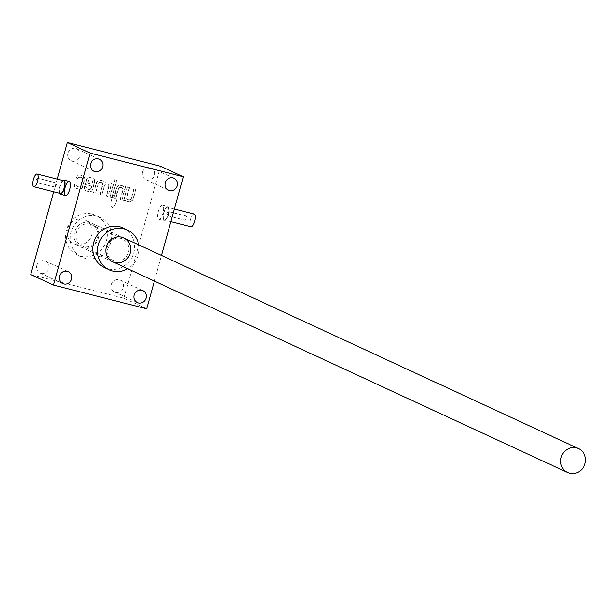 <?xml version="1.0" encoding="UTF-8"?>
<svg xmlns="http://www.w3.org/2000/svg" width="615" height="615" viewBox="0 0 615 615"><rect width="100%" height="100%" fill="white"/><g stroke="black" fill="none" stroke-linecap="round" stroke-linejoin="round"><path stroke-width="0.46" stroke-dasharray="3.08 2.31" d="M158.693 219.263A7.303 2.468 -75.7 0 0 158.839 219.317A7.303 2.468 -75.7 0 0 162.975 213.074A7.303 2.468 -75.7 0 0 162.591 205.218A7.303 2.468 -75.7 0 0 162.445 205.164A7.303 2.468 -75.7 0 0 158.309 211.406A7.303 2.468 -75.7 0 0 158.693 219.263M81.326 177.489L81.095 177.381A2.045 1.922 -65.1 0 1 81.411 177.497L81.634 177.597A2.045 1.922 -65.1 0 0 81.326 177.489L80.573 177.297A2.045 1.922 -65.1 0 0 78.22 178.596L76.337 178.119L76.498 177.535A3.283 3.083 -65.1 0 1 80.373 175.137L82.61 175.706A3.283 3.083 -65.1 0 1 84.724 179.626L82.764 186.714A3.283 3.083 -65.1 0 1 78.889 189.113L76.652 188.544A3.283 3.083 -65.1 0 1 74.538 184.623L74.699 184.031L76.352 184.408A2.045 1.922 -65.1 0 0 77.398 186.545L77.628 186.645A2.045 1.922 -65.1 0 1 76.575 184.515M81.634 177.597A2.045 1.922 -65.1 0 1 82.641 179.926L81.103 185.461A2.045 1.922 -65.1 0 1 78.697 186.952L77.944 186.76A2.045 1.922 -65.1 0 1 77.628 186.645M154.38 281.093L161.491 255.425M30.75 274.544L123.953 298.26L146.693 308.792M123.953 298.26L160.569 166.25M122.931 227.911A21.902 20.572 -65.1 0 1 132.386 256.424A21.902 20.572 -65.1 0 1 104.519 267.648M53.697 191.803L57.21 179.142M78.22 178.596L76.114 178.012L76.275 177.428A3.283 3.083 -65.1 0 1 80.142 175.029L82.379 175.598A3.283 3.083 -65.1 0 1 84.501 179.519L82.533 186.606A3.283 3.083 -65.1 0 1 78.659 189.005L76.429 188.436A3.283 3.083 -65.1 0 1 74.307 184.515L74.469 183.931L76.352 184.408M77.99 178.488A2.045 1.922 -65.1 0 1 80.342 177.189L81.095 177.381M81.411 177.497A2.045 1.922 -65.1 0 1 82.41 179.826L80.88 185.353A2.045 1.922 -65.1 0 1 78.474 186.845L77.721 186.653A2.045 1.922 -65.1 0 1 77.398 186.545M87.707 189.212A2.045 1.922 -65.1 0 0 88.022 189.328L88.775 189.52A2.045 1.922 -65.1 0 0 91.189 188.029L91.451 186.137L85.093 184.523L86.354 179.995A3.283 3.083 -65.1 0 1 90.228 177.597L92.458 178.166A3.283 3.083 -65.1 0 1 94.579 182.086L92.611 189.174A3.283 3.083 -65.1 0 1 88.737 191.572L86.507 191.004A3.283 3.083 -65.1 0 1 84.386 187.083L84.547 186.491L86.431 186.975A2.045 1.922 -65.1 0 0 87.476 189.105L87.707 189.212A2.045 1.922 -65.1 0 1 86.654 187.075L86.431 186.975M90.959 187.921A2.045 1.922 -65.1 0 1 88.552 189.412L87.799 189.22A2.045 1.922 -65.1 0 1 87.476 189.105M101.483 182.617L101.252 182.509A2.045 1.922 -65.1 0 1 101.567 182.624L101.798 182.732A2.045 1.922 -65.1 0 0 101.483 182.617L100.722 182.424A2.045 1.922 -65.1 0 0 98.315 183.916L95.463 193.279L93.588 192.803L96.217 183.332A4.09 3.836 -65.1 0 1 101.037 180.349L101.798 180.541A4.09 3.836 -65.1 0 1 104.196 182.517A4.09 3.836 -65.1 0 1 107.294 181.94L108.056 182.132A4.09 3.836 -65.1 0 1 109.778 183.139L109.924 182.609L111.792 183.085L108.071 196.493L106.203 196.016L108.832 186.545A2.045 1.922 -65.1 0 0 107.825 184.216L108.056 184.323A2.045 1.922 -65.1 0 1 109.055 186.653L108.832 186.545M98.085 183.808A2.045 1.922 -65.1 0 1 100.499 182.317L101.252 182.509M101.567 182.624A2.045 1.922 -65.1 0 1 102.651 184.415A4.09 3.836 -65.1 0 0 102.474 184.923L99.845 194.401L101.721 194.87L104.342 185.407A2.045 1.922 -65.1 0 1 106.756 183.908L107.51 184.108A2.045 1.922 -65.1 0 1 107.825 184.216M116.612 180.103L116.066 182.063L114.198 181.586L114.744 179.626L116.842 180.203L116.066 182.063M111.799 197.438L109.931 196.961L113.652 183.554L115.52 184.031L112.03 197.546L109.931 196.961M121.862 187.836A2.045 1.922 -65.1 0 0 121.547 187.721L120.786 187.529A2.045 1.922 -65.1 0 0 118.38 189.02L115.528 198.384L113.66 197.915L116.281 188.436A4.09 3.836 -65.1 0 1 121.101 185.453L121.862 185.645A4.09 3.836 -65.1 0 1 123.584 186.653L123.73 186.122L125.598 186.599L121.885 200.006L120.01 199.529L122.639 190.058A2.045 1.922 -65.1 0 0 121.632 187.729L121.862 187.836A2.045 1.922 -65.1 0 1 122.869 190.166L122.639 190.058M118.149 188.92A2.045 1.922 -65.1 0 1 120.563 187.429L121.316 187.621A2.045 1.922 -65.1 0 1 121.632 187.729M127.928 199.452A2.045 1.922 -65.1 0 0 128.243 199.56L129.004 199.752A2.045 1.922 -65.1 0 0 131.41 198.261L133.809 188.69L135.677 189.159L133.055 198.637A4.09 3.836 -65.1 0 1 128.235 201.62L127.474 201.428A4.09 3.836 -65.1 0 1 125.752 200.421L125.606 200.951L123.738 200.475L127.451 187.068L129.327 187.544L126.698 197.015A2.045 1.922 -65.1 0 0 127.705 199.345L127.928 199.452A2.045 1.922 -65.1 0 1 126.928 197.123L126.698 197.015M131.187 198.153A2.045 1.922 -65.1 0 1 128.773 199.644L128.02 199.452A2.045 1.922 -65.1 0 1 127.705 199.345M36.808 265.557A6.573 6.173 -65.1 0 1 45.556 261.121A6.573 6.173 -65.1 0 1 48.393 269.678A6.573 6.173 -65.1 0 1 40.037 273.045A6.573 6.173 -65.1 0 1 36.808 265.557M111.369 284.53A6.573 6.173 -65.1 0 1 120.125 280.094A6.573 6.173 -65.1 0 1 122.962 288.65A6.573 6.173 -65.1 0 1 114.598 292.017A6.573 6.173 -65.1 0 1 111.369 284.53M142.526 172.185A6.573 6.173 -65.1 0 1 151.282 167.741A6.573 6.173 -65.1 0 1 154.119 176.297A6.573 6.173 -65.1 0 1 145.755 179.665A6.573 6.173 -65.1 0 1 142.526 172.185M67.965 153.204A6.573 6.173 -65.1 0 1 76.714 148.769A6.573 6.173 -65.1 0 1 79.55 157.325A6.573 6.173 -65.1 0 1 71.194 160.692A6.573 6.173 -65.1 0 1 67.965 153.204M96.824 216.18A21.902 20.572 114.9 0 0 71.594 230.356A21.902 20.572 114.9 0 0 81.78 257.116A21.902 20.572 114.9 0 0 109.647 245.892A21.902 20.572 114.9 0 0 100.191 217.372A21.902 20.572 114.9 0 0 96.824 216.18M92.281 214.074A21.902 20.572 -65.1 0 1 95.64 215.265A21.902 20.572 -65.1 0 1 105.096 243.786A21.902 20.572 -65.1 0 1 77.229 255.01A21.902 20.572 -65.1 0 1 66.466 230.056A21.902 20.572 -65.1 0 1 92.281 214.074M89.944 222.499A13.138 12.338 114.9 0 0 74.307 238.82A13.138 12.338 114.9 0 0 95.064 244.101A13.138 12.338 114.9 0 0 89.944 222.499M138.721 244.878A21.902 20.572 -65.1 0 1 127.682 268.724M90.005 224.114A11.677 10.97 114.9 0 0 76.552 231.678A11.677 10.97 114.9 0 0 81.98 245.946A11.677 10.97 114.9 0 0 96.847 239.958A11.677 10.97 114.9 0 0 91.796 224.752A11.677 10.97 114.9 0 0 90.005 224.114M120.932 238.443A11.677 10.97 114.9 0 0 107.471 246A11.677 10.97 114.9 0 0 112.906 260.276A11.677 10.97 114.9 0 0 127.766 254.287A11.677 10.97 114.9 0 0 122.723 239.081A11.677 10.97 114.9 0 0 120.932 238.443M131.41 198.261L134.039 188.79L135.907 189.266L133.278 198.745A4.09 3.836 -65.1 0 1 128.458 201.728L127.705 201.536A4.09 3.836 -65.1 0 1 125.983 200.528L125.752 200.421M125.983 200.528L125.606 200.951M125.829 201.059L123.738 200.475M123.961 200.582L127.451 187.068M127.682 187.175L129.327 187.544M129.55 187.652L126.928 197.123M118.38 189.02L115.751 198.491L113.883 198.015L116.512 188.544A4.09 3.836 -65.1 0 1 121.332 185.561L122.085 185.753A4.09 3.836 -65.1 0 1 123.815 186.752L123.961 186.23L125.829 186.699L121.885 200.006M122.108 200.113L120.01 199.529M120.24 199.637L122.869 190.166M110.162 197.069L113.875 183.662L115.751 184.139L112.03 197.546M116.297 182.171L114.421 181.694L114.967 179.726L116.842 180.203M98.315 183.916L95.686 193.387L93.818 192.91L96.447 183.431A4.09 3.836 -65.1 0 1 101.267 180.449L102.021 180.641A4.09 3.836 -65.1 0 1 104.419 182.617A4.09 3.836 -65.1 0 1 107.525 182.048L108.278 182.24A4.09 3.836 -65.1 0 1 110 183.239L110.154 182.717L112.022 183.185L108.071 196.493M108.302 196.592L106.203 196.016M106.433 196.124L109.055 186.653M101.721 194.87L104.573 185.507A2.045 1.922 -65.1 0 1 106.979 184.016L107.74 184.208A2.045 1.922 -65.1 0 1 108.056 184.323M101.944 194.978L99.845 194.401M100.076 194.501L102.705 185.03A4.09 3.836 -65.1 0 1 102.882 184.523L102.651 184.415M101.798 182.732A2.045 1.922 -65.1 0 1 102.882 184.523M91.189 188.029L91.681 186.245L85.324 184.631L86.577 180.095A3.283 3.083 -65.1 0 1 90.451 177.697L92.688 178.265A3.283 3.083 -65.1 0 1 94.802 182.194L92.842 189.282A3.283 3.083 -65.1 0 1 88.967 191.68L86.73 191.111A3.283 3.083 -65.1 0 1 84.616 187.183L84.547 186.491M84.778 186.599L86.654 187.075M91.996 184.169L87.515 183.024L88.007 181.248A2.045 1.922 -65.1 0 1 90.413 179.757L91.174 179.949A2.045 1.922 -65.1 0 1 92.496 182.386L92.227 184.277L87.515 183.024M87.737 183.132L88.237 181.348A2.045 1.922 -65.1 0 1 90.643 179.857L91.404 180.049A2.045 1.922 -65.1 0 1 92.719 182.494L92.227 184.277M54.866 182.547L55.435 182.809C57.495 184.815 57.11 186.214 54.266 187.022L37.384 182.578A2.191 2.06 -65.1 0 1 38.891 178.481L54.866 182.547A2.191 2.06 -65.1 0 1 56.219 185.346A2.191 2.06 -65.1 0 1 53.697 186.76L37.723 182.693A2.191 2.06 -65.1 0 1 37.384 182.578M37.723 182.693L38.291 182.963C35.977 180.841 36.362 179.434 39.46 178.75L55.204 182.67M60.355 193.487A6.573 2.222 104.3 0 1 60.009 186.422A6.573 2.222 104.3 0 1 63.729 180.802M62.684 180.533A7.303 2.468 -75.7 0 0 59.717 186.56A7.303 2.468 -75.7 0 0 59.447 193.271M115.981 193.364A7.303 2.468 -75.7 0 0 115.835 193.31A7.303 2.468 -75.7 0 0 111.646 199.775A7.303 2.468 -75.7 0 0 112.238 207.455A7.303 2.468 -75.7 0 0 116.373 201.213A7.303 2.468 -75.7 0 0 115.981 193.364M168.21 215.896L168.779 216.165C166.465 214.043 166.85 212.644 169.948 211.952L185.692 215.873A2.191 2.06 -65.1 0 1 184.185 219.962L168.21 215.896A2.191 2.06 -65.1 0 1 166.85 213.105A2.191 2.06 -65.1 0 1 169.379 211.683L185.353 215.75A2.191 2.06 -65.1 0 1 185.692 215.873M185.353 215.75L185.922 216.019C187.982 218.018 187.598 219.424 184.754 220.232L167.872 215.78M190.842 226.689A6.573 2.222 104.3 0 1 190.496 219.624A6.573 2.222 104.3 0 1 194.217 214.005M167.718 207.278A6.573 2.222 -75.7 0 0 167.588 207.232A6.573 2.222 -75.7 0 0 163.867 212.852A6.573 2.222 -75.7 0 0 164.213 219.916A6.573 2.222 -75.7 0 0 164.343 219.962A6.573 2.222 -75.7 0 0 168.064 214.343A6.573 2.222 -75.7 0 0 167.718 207.278M164.021 220.616A7.303 2.468 104.3 0 1 163.636 212.767A7.303 2.468 104.3 0 1 167.764 206.525A7.303 2.468 104.3 0 1 168.356 214.204A7.303 2.468 104.3 0 1 164.167 220.67A7.303 2.468 104.3 0 1 164.021 220.616M112.091 207.401A7.303 2.468 104.3 0 1 111.707 199.552A7.303 2.468 104.3 0 1 115.835 193.31A7.303 2.468 104.3 0 1 116.427 200.99A7.303 2.468 104.3 0 1 112.238 207.455A7.303 2.468 104.3 0 1 112.091 207.401M83.117 219.34A13.138 12.338 114.9 0 0 67.981 227.85A13.138 12.338 114.9 0 0 74.092 243.901A13.138 12.338 114.9 0 0 90.812 237.167A13.138 12.338 114.9 0 0 85.139 220.055A13.138 12.338 114.9 0 0 83.117 219.34M38.891 178.481L39.46 178.75M53.697 186.76L54.266 187.022M184.185 219.962L184.754 220.232M169.379 211.683L169.948 211.952M162.445 205.164L167.764 206.525M158.839 219.317L164.167 220.67M100.191 217.372L95.64 215.265M81.78 257.116L77.229 255.01M122.723 239.081L91.796 224.752M112.906 260.276L81.98 245.946M71.194 160.692L93.934 171.224M76.714 148.769L99.453 159.3M145.755 179.665L168.495 190.204M151.282 167.741L174.022 178.281M114.598 292.017L137.337 302.549M120.125 280.094L142.865 290.626M40.037 273.045L62.776 283.577M45.556 261.121L68.296 271.653M174.383 208.962L167.588 207.232M170.87 221.623L164.343 219.962M123.792 237.967L85.139 220.055M112.745 261.805L74.092 243.901"/><path stroke-width="0.92" d="M65.49 195.547A7.303 2.468 104.3 0 1 65.098 187.69A7.303 2.468 104.3 0 1 69.234 181.448A7.303 2.468 104.3 0 1 69.826 189.128A7.303 2.468 104.3 0 1 65.636 195.601A7.303 2.468 104.3 0 1 65.49 195.547M160.569 166.25L183.308 176.782L90.098 153.066L67.358 142.526L160.569 166.25M90.098 153.066L53.49 285.076L146.693 308.792L154.38 281.093M161.491 255.425L183.308 176.782M59.547 276.089A6.573 6.173 -65.1 0 1 68.296 271.653A6.573 6.173 -65.1 0 1 71.132 280.209A6.573 6.173 -65.1 0 1 62.776 283.577A6.573 6.173 -65.1 0 1 59.547 276.089M134.108 295.062A6.573 6.173 -65.1 0 1 142.865 290.626A6.573 6.173 -65.1 0 1 145.701 299.182A6.573 6.173 -65.1 0 1 137.337 302.549A6.573 6.173 -65.1 0 1 134.108 295.062M165.266 182.717A6.573 6.173 -65.1 0 1 174.022 178.281A6.573 6.173 -65.1 0 1 176.859 186.829A6.573 6.173 -65.1 0 1 168.495 190.204A6.573 6.173 -65.1 0 1 165.266 182.717M90.705 163.744A6.573 6.173 -65.1 0 1 99.453 159.3A6.573 6.173 -65.1 0 1 102.29 167.857A6.573 6.173 -65.1 0 1 93.934 171.224A6.573 6.173 -65.1 0 1 90.705 163.744M127.682 268.724A21.902 20.572 -65.1 0 1 109.07 269.754L104.519 267.648A21.902 20.572 -65.1 0 1 93.749 242.694A21.902 20.572 -65.1 0 1 122.931 227.911L127.474 230.018A21.902 20.572 -65.1 0 1 138.721 244.878M53.49 285.076L30.75 274.544L53.697 191.803M57.21 179.142L67.358 142.526M109.07 269.754A21.902 20.572 -65.1 0 1 98.3 244.801A21.902 20.572 -65.1 0 1 127.474 230.018M121.778 237.244A13.138 12.338 114.9 0 0 106.141 253.565A13.138 12.338 114.9 0 0 126.898 258.846A13.138 12.338 114.9 0 0 121.778 237.244M37.231 174.068A6.573 2.222 -75.7 0 0 37.1 174.022A6.573 2.222 -75.7 0 0 33.325 179.841A6.573 2.222 -75.7 0 0 33.856 186.76A6.573 2.222 -75.7 0 0 37.577 181.141A6.573 2.222 -75.7 0 0 37.231 174.068M37.1 174.022L63.729 180.802A6.573 2.222 104.3 0 1 63.86 180.848A6.573 2.222 104.3 0 1 64.206 187.913A6.573 2.222 104.3 0 1 60.485 193.533A6.573 2.222 104.3 0 1 60.355 193.487M59.447 193.271A7.303 2.468 -75.7 0 0 60.308 194.24A7.303 2.468 -75.7 0 0 64.444 187.998A7.303 2.468 -75.7 0 0 64.052 180.149A7.303 2.468 -75.7 0 0 63.906 180.095A7.303 2.468 -75.7 0 0 62.684 180.533M174.383 208.962L194.217 214.005A6.573 2.222 104.3 0 1 194.747 220.923A6.573 2.222 104.3 0 1 190.973 226.743A6.573 2.222 104.3 0 1 190.842 226.689M576.555 447.912A13.138 12.338 114.9 0 0 561.418 456.415A13.138 12.338 114.9 0 0 567.53 472.474A13.138 12.338 114.9 0 0 584.25 465.732A13.138 12.338 114.9 0 0 578.577 448.627A13.138 12.338 114.9 0 0 576.555 447.912M33.856 186.76L60.485 193.533M60.308 194.24L65.636 195.601M63.906 180.095L69.234 181.448M190.973 226.743L170.87 221.623M578.577 448.627L123.792 237.967M567.53 472.474L112.745 261.805"/></g></svg>
